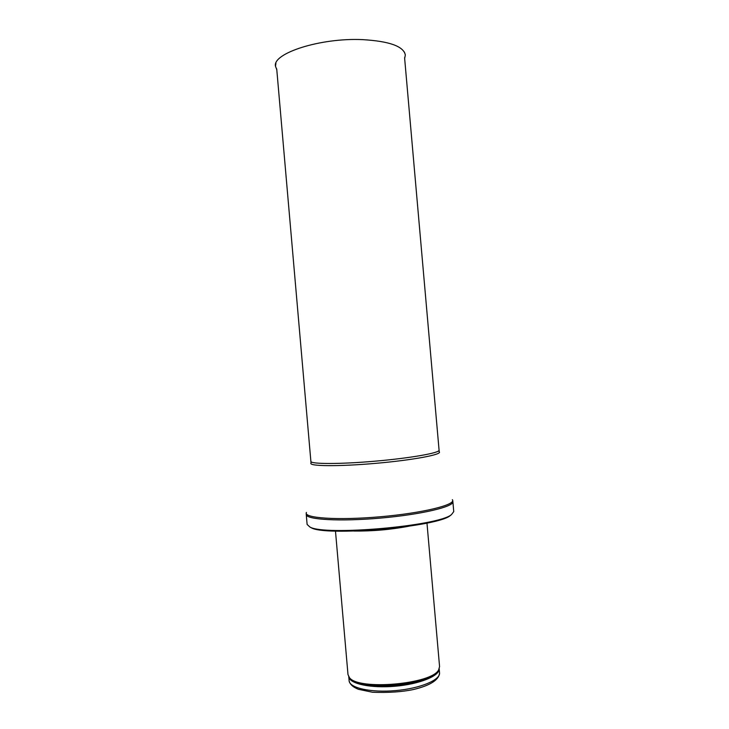 <?xml version="1.0" encoding="UTF-8"?>
<svg xmlns="http://www.w3.org/2000/svg" width="729" height="729" viewBox="0 0 729 729"><rect width="100%" height="100%" fill="white"/><g stroke="black" fill="none" stroke-linecap="round" stroke-linejoin="round"><path stroke-width="1.09" d="M426.966 522.985L439.569 666.607L438.667 669.814C432.233 684.221 358.276 690.691 349.446 677.615L347.997 674.617L335.468 530.985M408.832 526.22C390.68 529.655 372.364 531.259 353.893 531.031M453.748 511.612L451.461 514.628C438.648 526.083 324.505 536.061 309.889 527.012L307.119 524.443L306.253 514.519C305.989 519.668 339.805 521.691 380.438 518.1C421.089 514.574 454.039 506.719 452.882 501.689L453.748 511.612M349.109 680.722C349.792 684.258 352.909 687.119 358.468 689.315L372.492 692.249C388.402 692.832 402.062 691.921 413.48 689.516C430.392 685.442 439.077 679.875 439.541 672.812C440.516 679.966 420.278 688.495 395.537 690.609C370.797 692.823 349.382 687.939 349.109 680.722L348.763 676.822M439.186 668.958C439.551 675.956 419.457 684.148 395.154 686.235C370.851 688.404 349.638 683.82 348.781 676.867M439.223 668.748L438.339 671.017C431.951 685.342 358.75 691.748 349.975 678.754L348.717 676.667M450.777 515.057C441.182 526.693 322.118 537.109 310.645 527.322M452.344 499.675C456.892 504.586 423.349 513.034 380.319 516.761C337.299 520.561 302.808 518.073 306.435 512.441M310.9 461.384C310.563 464.182 340.088 464.264 375.462 461.147C410.837 458.076 439.897 452.873 439.077 450.167L439.232 451.816C442.713 454.486 413.024 460.108 375.654 463.352C338.283 466.642 308.066 466.268 311.028 463.033L276.719 68.909M404.659 58.539L405.333 54.93C403.565 46.301 389.322 41.207 362.586 39.63C320.478 37.626 272.136 53.345 275.498 66.284L276.792 69.729M439.541 672.812L439.195 668.903M438.667 669.814L439.177 668.839M349.446 677.615L348.772 676.749M451.461 514.628C437.664 527.185 325.663 536.981 309.889 527.012M452.663 500.541L452.882 501.689M306.271 513.344L306.253 514.519M439.077 450.167L404.586 57.719M275.498 66.284L275.927 63.305M405.333 54.93L404.395 52.06"/></g></svg>
